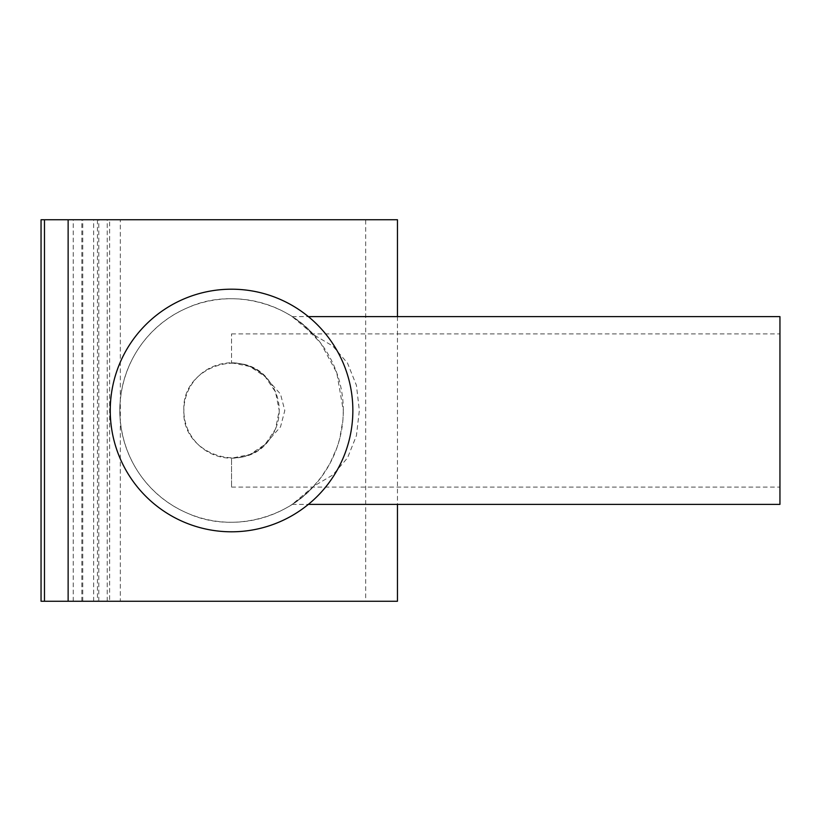 <?xml version="1.0" encoding="UTF-8"?>
<svg xmlns="http://www.w3.org/2000/svg" width="821" height="821" viewBox="0 0 821 821"><rect width="100%" height="100%" fill="white"/><g stroke="black" fill="none" stroke-linecap="round" stroke-linejoin="round"><path stroke-width="0.62" stroke-dasharray="4.11 3.08" d="M352.856 410.5A121.303 121.303 0 0 0 231.553 289.197A121.303 121.303 0 0 0 110.25 410.5A121.303 121.303 0 0 0 231.553 531.803A121.303 121.303 0 0 0 352.856 410.5M313.848 486.135L292.194 504.381L302.487 496.869L311.918 488.167L321.473 476.888L329.929 463.547L337.041 447.424L339.74 438.578L342.921 419.942L343.322 410.5L336.774 372.796L320.683 343.065L302.118 323.823L292.194 316.619L313.848 334.865L332.762 346L347.519 363.098L356.427 385.336L359.352 410.5L356.427 435.664L347.519 457.902L332.762 475L313.848 486.135C285.503 518.759 230.578 532.87 188.091 513.464C147.092 496.346 120.174 456.302 119.794 410.5C120.174 364.698 147.092 324.654 188.091 307.536C230.578 288.13 285.503 302.241 313.848 334.865M343.322 410.5A111.769 111.769 0 0 0 231.553 298.731A111.769 111.769 0 0 0 119.794 410.5A111.769 111.769 0 0 0 231.553 522.269A111.769 111.769 0 0 0 343.322 410.5M779.95 316.619L779.95 504.381M231.553 362.81L249.984 366.515L265.183 376.685L275.487 391.935L279.243 410.5A47.69 47.69 0 0 0 231.553 362.81A47.69 47.69 0 0 0 183.873 410.5C181.184 455.06 246.115 475.646 269.945 438.794L280.505 426.899L284.815 410.5L280.505 394.101L269.945 382.206C260.668 369.902 247.87 363.446 231.553 362.81L231.553 333.901L231.553 362.81M269.945 382.206C246.115 345.354 181.184 365.94 183.873 410.5A47.69 47.69 0 0 0 231.553 458.19A47.69 47.69 0 0 0 279.243 410.5L275.487 429.065L265.183 444.315L249.984 454.485L231.553 458.19L231.553 487.099L231.553 458.19C247.87 457.554 260.668 451.098 269.945 438.794M97.442 219.751L109.624 219.751L109.624 601.249L97.442 601.249L97.442 219.751L365.673 219.751L365.673 601.249L120.328 601.249L120.328 219.751L365.673 219.751M97.442 601.249L365.673 601.249M120.328 601.249L109.624 601.249M93.656 601.249L93.656 219.751L109.624 219.751M81.843 601.249L81.843 219.751L41.05 219.751L41.05 601.249L397.467 601.249M68.133 601.249L68.133 219.751L397.467 219.751M82.767 601.249L82.767 219.751L93.656 219.751M44.478 601.249L44.478 219.751L41.05 219.751L82.767 219.751M120.328 219.751L81.843 219.751M44.478 219.751L68.133 219.751M73.233 601.249L73.233 219.751M107.233 601.249L107.233 219.751M98.787 601.249L98.787 219.751M292.204 316.619L308.368 316.619M231.553 333.901L779.95 333.901M231.553 487.099L779.95 487.099M292.204 504.381L308.368 504.381M397.467 316.619L397.467 504.381"/><path stroke-width="1.23" d="M352.856 410.5A121.303 121.303 0 0 0 231.553 289.197A121.303 121.303 0 0 0 110.25 410.5A121.303 121.303 0 0 0 231.553 531.803A121.303 121.303 0 0 0 352.856 410.5M397.467 316.619L397.467 219.751L41.05 219.751L41.05 601.249L44.478 601.249L44.478 219.751M397.467 504.381L397.467 601.249L68.133 601.249L68.133 219.751M308.368 504.381L779.95 504.381L779.95 316.619L308.368 316.619M68.133 601.249L44.478 601.249"/></g></svg>
